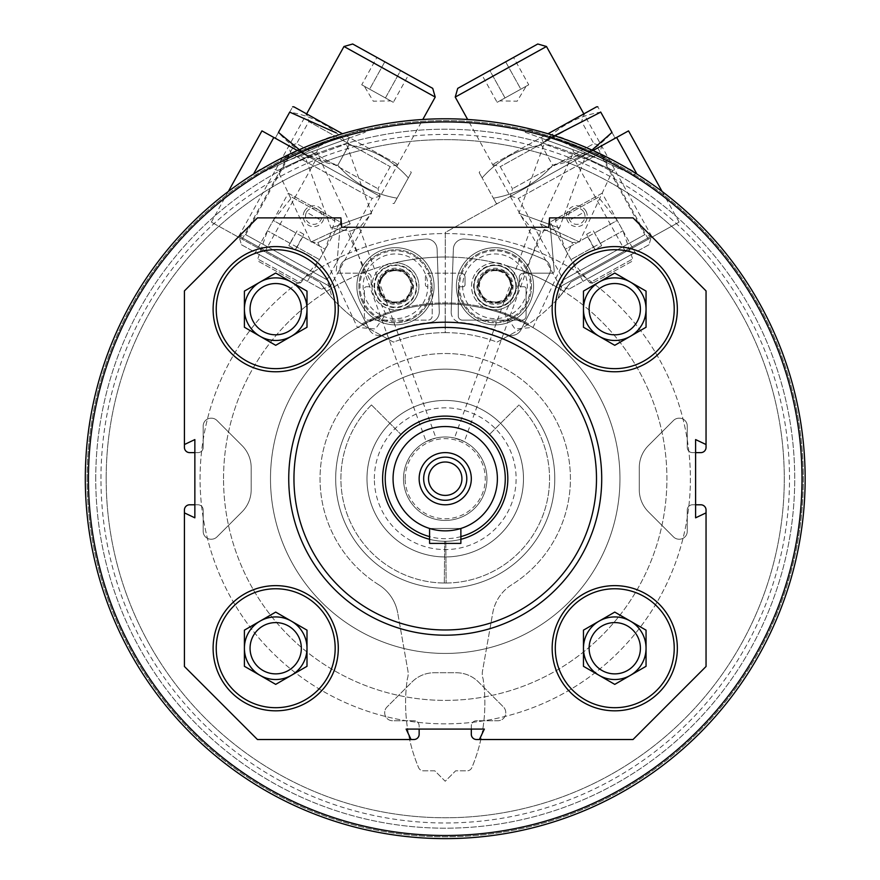 <?xml version="1.0" encoding="UTF-8"?>
<svg xmlns="http://www.w3.org/2000/svg" width="880" height="880" viewBox="0 0 880 880"><rect width="100%" height="100%" fill="white"/><g stroke="black" fill="none" stroke-linecap="round" stroke-linejoin="round"><path stroke-width="0.66" stroke-dasharray="4.4 3.3" d="M288.739 478.709A156.486 156.486 0 0 1 523.468 343.178A156.486 156.486 0 0 1 523.468 614.229A156.486 156.486 0 0 1 288.739 478.709M426.162 441.584L435.974 438.009L426.162 441.584L349.624 231.286L359.425 227.711L349.624 231.286L331.034 228.008L371.558 213.257L331.034 228.008L305.822 158.73L346.346 143.979L305.822 158.73L300.025 156.024L349.041 138.182L300.025 156.024M454.487 438.009L464.288 441.584L454.487 438.009L531.025 227.711L540.837 231.286L531.025 227.711L518.892 213.257L559.427 228.008L518.892 213.257L544.115 143.979L584.639 158.73L544.115 143.979L541.409 138.182L590.425 156.024L541.409 138.182M479.391 739.519L484.352 729.08L471.306 729.08L471.306 725.956A5.214 5.214 0 0 1 476.531 720.742L497.915 720.742A7.821 7.821 0 0 0 505.736 712.91L505.736 712.503A7.821 7.821 0 0 0 503.448 706.97L478.39 681.912A31.295 31.295 0 0 0 456.258 672.749L434.203 672.749A31.295 31.295 0 0 0 412.071 681.912L387.013 706.97A7.821 7.821 0 0 0 384.725 712.503L384.725 712.91A7.821 7.821 0 0 0 392.546 720.742L413.93 720.742A5.214 5.214 0 0 1 419.144 725.956L419.144 734.294A5.214 5.214 0 0 1 413.93 739.519L257.444 739.519L184.415 666.49L184.415 510.004A5.214 5.214 0 0 1 189.629 504.79L197.978 504.79A5.214 5.214 0 0 1 203.192 510.004L203.192 531.388A7.821 7.821 0 0 0 211.024 539.209L211.431 539.209A7.821 7.821 0 0 0 216.964 536.921L242.022 511.863A31.295 31.295 0 0 0 251.185 489.731L251.185 467.676A31.295 31.295 0 0 0 242.022 445.544L216.964 420.486A7.821 7.821 0 0 0 211.431 418.198L211.024 418.198A7.821 7.821 0 0 0 203.192 426.019L203.192 447.403A5.214 5.214 0 0 1 197.978 452.617L189.629 452.617A5.214 5.214 0 0 1 184.415 447.403L184.415 290.917L257.444 217.888L340.901 217.888L336.27 270.919A2.09 2.09 0 0 0 338.349 273.185L366.982 273.185A4.169 4.169 0 0 1 371.162 277.354L371.162 284.658A2.09 2.09 0 0 1 369.072 286.748L366.465 286.748A2.09 2.09 0 0 0 364.375 288.827L364.375 315.953A4.169 4.169 0 0 0 368.555 320.133L428.021 320.133A4.169 4.169 0 0 0 432.19 315.953L432.19 288.827A2.09 2.09 0 0 0 430.1 286.748L427.493 286.748A2.09 2.09 0 0 1 425.403 284.658L425.403 277.354A4.169 4.169 0 0 1 429.583 273.185L460.878 273.185L429.583 273.185A4.169 4.169 0 0 0 425.403 277.354L425.403 284.658A2.09 2.09 0 0 0 427.493 286.748L430.1 286.748A2.09 2.09 0 0 1 432.19 288.827L432.19 315.953A4.169 4.169 0 0 1 428.021 320.133L368.555 320.133A4.169 4.169 0 0 1 364.375 315.953L364.375 288.827A2.09 2.09 0 0 1 366.465 286.748L369.072 286.748A2.09 2.09 0 0 0 371.162 284.658L371.162 277.354A4.169 4.169 0 0 0 366.982 273.185L338.349 273.185A2.09 2.09 0 0 1 336.27 270.919L340.901 217.888L341.726 227.282L548.735 227.282L549.549 217.888L633.017 217.888L706.046 290.917L706.046 447.403A5.214 5.214 0 0 1 700.821 452.617L692.483 452.617A5.214 5.214 0 0 1 687.258 447.403L687.258 426.019A7.821 7.821 0 0 0 679.437 418.198L679.03 418.198A7.821 7.821 0 0 0 673.497 420.486L648.439 445.544A31.295 31.295 0 0 0 639.276 467.676L639.276 489.731A31.295 31.295 0 0 0 648.439 511.863L673.497 536.921A7.821 7.821 0 0 0 679.03 539.209L679.437 539.209A7.821 7.821 0 0 0 687.258 531.388L687.258 510.004A5.214 5.214 0 0 1 692.483 504.79L700.821 504.79A5.214 5.214 0 0 1 706.046 510.004L706.046 666.49L633.017 739.519L476.531 739.519A5.214 5.214 0 0 1 471.306 734.294L471.306 725.956A5.214 5.214 0 0 1 476.531 720.742L497.915 720.742A7.821 7.821 0 0 0 505.736 712.91L505.736 712.503A7.821 7.821 0 0 0 503.448 706.97L478.39 681.912A31.295 31.295 0 0 0 456.258 672.749L434.203 672.749A31.295 31.295 0 0 0 412.071 681.912L387.013 706.97A7.821 7.821 0 0 0 384.725 712.503L384.725 712.91A7.821 7.821 0 0 0 392.546 720.742L413.93 720.742A5.214 5.214 0 0 1 419.144 725.956L419.144 729.08L406.109 729.08L411.059 739.519M184.415 512.875L194.854 517.825L194.854 504.79L197.978 504.79A5.214 5.214 0 0 1 203.192 510.004L203.192 531.388A7.821 7.821 0 0 0 211.024 539.209L211.431 539.209A7.821 7.821 0 0 0 216.964 536.921L242.022 511.863A31.295 31.295 0 0 0 251.185 489.731L251.185 467.676A31.295 31.295 0 0 0 242.022 445.544L216.964 420.486A7.821 7.821 0 0 0 211.431 418.198L211.024 418.198A7.821 7.821 0 0 0 203.192 426.019L203.192 447.403A5.214 5.214 0 0 1 197.978 452.617L194.854 452.617L194.854 439.582L184.415 444.532M706.046 444.532L695.607 439.582L695.607 452.617L692.483 452.617A5.214 5.214 0 0 1 687.258 447.403L687.258 426.019A7.821 7.821 0 0 0 679.437 418.198L679.03 418.198A7.821 7.821 0 0 0 673.497 420.486L648.439 445.544A31.295 31.295 0 0 0 639.276 467.676L639.276 489.731A31.295 31.295 0 0 0 648.439 511.863L673.497 536.921A7.821 7.821 0 0 0 679.03 539.209L679.437 539.209A7.821 7.821 0 0 0 687.258 531.388L687.258 510.004A5.214 5.214 0 0 1 692.483 504.79L695.607 504.79L695.607 517.825L706.046 512.875M87.131 478.709A358.094 358.094 0 0 1 624.272 168.586A358.094 358.094 0 0 1 624.272 788.821A358.094 358.094 0 0 1 87.131 478.709A358.094 358.094 0 0 1 624.272 168.586A358.094 358.094 0 0 1 624.272 788.821A358.094 358.094 0 0 1 87.131 478.709M322.751 142.208C298.353 152.02 285.098 157.773 282.964 159.478C279.587 157.674 365.794 126.302 364.331 129.866C361.603 129.921 347.743 134.035 322.751 142.208M567.71 142.208C542.707 134.035 528.847 129.921 526.119 129.866C524.689 126.313 610.896 157.685 607.486 159.478C605.363 157.773 592.097 152.009 567.71 142.208M85.305 478.709A359.92 359.92 0 0 1 625.185 167.002A359.92 359.92 0 0 1 625.185 790.405A359.92 359.92 0 0 1 85.305 478.709A359.92 359.92 0 0 1 625.185 167.002A359.92 359.92 0 0 1 625.185 790.405A359.92 359.92 0 0 1 85.305 478.709A359.92 359.92 0 0 1 625.185 167.002A359.92 359.92 0 0 1 625.185 790.405A359.92 359.92 0 0 1 85.305 478.709M293.117 152.504C269.665 164.395 256.96 171.292 254.991 173.173C251.471 171.688 334.609 132.913 333.465 136.576C330.748 136.873 317.306 142.186 293.117 152.504M597.333 152.504C573.155 142.186 559.702 136.873 556.996 136.576C555.874 132.924 639.012 171.699 635.47 173.173C633.501 171.292 620.785 164.395 597.333 152.504M460.878 273.185A4.169 4.169 0 0 1 465.047 277.354L465.047 284.658A2.09 2.09 0 0 1 462.968 286.748L460.361 286.748A2.09 2.09 0 0 0 458.271 288.827L458.271 315.953A4.169 4.169 0 0 0 462.44 320.133L521.906 320.133A4.169 4.169 0 0 0 526.086 315.953L526.086 288.827A2.09 2.09 0 0 0 523.996 286.748L521.389 286.748A2.09 2.09 0 0 1 519.299 284.658L519.299 277.354A4.169 4.169 0 0 1 523.468 273.185L552.112 273.185A2.09 2.09 0 0 0 554.191 270.919L549.549 217.888L554.191 270.919A2.09 2.09 0 0 1 552.112 273.185L523.468 273.185A4.169 4.169 0 0 0 519.299 277.354L519.299 284.658A2.09 2.09 0 0 0 521.389 286.748L523.996 286.748A2.09 2.09 0 0 1 526.086 288.827L526.086 315.953A4.169 4.169 0 0 1 521.906 320.133L462.44 320.133A4.169 4.169 0 0 1 458.271 315.953L458.271 288.827A2.09 2.09 0 0 1 460.361 286.748L462.968 286.748A2.09 2.09 0 0 0 465.047 284.658L465.047 277.354A4.169 4.169 0 0 0 460.878 273.185M88.44 478.709A356.796 356.796 0 0 1 623.623 169.719A356.796 356.796 0 0 1 623.623 787.699A356.796 356.796 0 0 1 88.44 478.709A356.796 356.796 0 0 1 623.623 169.719A356.796 356.796 0 0 1 623.623 787.699A356.796 356.796 0 0 1 88.44 478.709M106.172 478.709A339.053 339.053 0 0 1 614.757 185.075A339.053 339.053 0 0 1 614.757 772.332A339.053 339.053 0 0 1 106.172 478.709A339.053 339.053 0 0 1 614.757 185.075A339.053 339.053 0 0 1 614.757 772.332A339.053 339.053 0 0 1 106.172 478.709M95.744 478.709A349.492 349.492 0 0 1 619.971 176.033A349.492 349.492 0 0 1 619.971 781.374A349.492 349.492 0 0 1 95.744 478.709A349.492 349.492 0 0 1 619.971 176.033A349.492 349.492 0 0 1 619.971 781.374A349.492 349.492 0 0 1 95.744 478.709M100.958 478.709A344.267 344.267 0 0 1 617.364 180.554A344.267 344.267 0 0 1 617.364 776.853A344.267 344.267 0 0 1 100.958 478.709M223.542 478.709A221.694 221.694 0 0 1 556.072 286.715A221.694 221.694 0 0 1 556.072 670.692A221.694 221.694 0 0 1 223.542 478.709A221.694 221.694 0 0 1 556.072 286.715A221.694 221.694 0 0 1 556.072 670.692A221.694 221.694 0 0 1 223.542 478.709M293.953 478.709A151.272 151.272 0 0 1 520.861 347.699A151.272 151.272 0 0 1 520.861 609.708A151.272 151.272 0 0 1 293.953 478.709A151.272 151.272 0 0 1 520.861 347.699A151.272 151.272 0 0 1 520.861 609.708A151.272 151.272 0 0 1 293.953 478.709A151.272 151.272 0 0 1 520.861 347.699A151.272 151.272 0 0 1 520.861 609.708A151.272 151.272 0 0 1 293.953 478.709M200.068 478.709A245.168 245.168 0 0 1 567.809 266.387A245.168 245.168 0 0 1 567.809 691.02A245.168 245.168 0 0 1 200.068 478.709A245.168 245.168 0 0 1 567.809 266.387A245.168 245.168 0 0 1 567.809 691.02A245.168 245.168 0 0 1 200.068 478.709M270.49 478.709A174.746 174.746 0 0 1 532.598 327.371A174.746 174.746 0 0 1 532.598 630.036A174.746 174.746 0 0 1 270.49 478.709A174.746 174.746 0 0 1 532.598 327.371A174.746 174.746 0 0 1 532.598 630.036A174.746 174.746 0 0 1 270.49 478.709M486.959 478.709A41.734 41.734 0 0 0 445.225 436.975A41.734 41.734 0 0 0 403.502 478.709A41.734 41.734 0 0 0 445.225 520.432A41.734 41.734 0 0 0 486.959 478.709M374.363 478.709A70.862 70.862 0 0 1 480.667 417.329A70.862 70.862 0 0 1 480.667 540.078A70.862 70.862 0 0 1 374.363 478.709M366.982 478.709A78.243 78.243 0 0 1 484.352 410.938A78.243 78.243 0 0 1 484.352 546.469A78.243 78.243 0 0 1 366.982 478.709A78.243 78.243 0 0 1 484.352 410.938A78.243 78.243 0 0 1 484.352 546.469A78.243 78.243 0 0 1 366.982 478.709A78.243 78.243 0 0 1 445.225 400.455A78.243 78.243 0 0 1 523.468 478.709A78.243 78.243 0 0 1 445.225 556.952A78.243 78.243 0 0 1 366.982 478.709A78.243 78.243 0 0 0 484.352 546.469A78.243 78.243 0 0 0 484.352 410.938A78.243 78.243 0 0 0 366.982 478.709A78.243 78.243 0 0 0 484.352 546.469A78.243 78.243 0 0 0 484.352 410.938A78.243 78.243 0 0 0 366.982 478.709M256.091 175.527L334.565 138.93L256.091 175.527L254.991 173.173M271.689 168.256L318.967 146.212L271.689 168.256L277.695 170.445L316.778 152.218L277.695 170.445L311.058 241.989L350.141 223.762L311.058 241.989L317.856 242.583L346.225 229.35L317.856 242.583L357.412 327.415L385.781 314.193L357.412 327.415L375.419 328.988L385.781 314.193L346.225 229.35L350.141 223.762L316.778 152.218L318.967 146.212M555.896 138.93L634.37 175.527L555.896 138.93L556.996 136.576M571.494 146.212L618.772 168.256L571.494 146.212L573.683 152.218L612.766 170.445L573.683 152.218L540.32 223.762L579.403 241.989L540.32 223.762L544.236 229.35L572.605 242.583L544.236 229.35L504.68 314.193L533.038 327.415L504.68 314.193L515.042 328.988L533.038 327.415L572.605 242.583L579.403 241.989L612.766 170.445L618.772 168.256M283.855 161.909L365.222 132.297L283.855 161.909L282.964 159.478M525.239 132.297L606.606 161.909L525.239 132.297L526.119 129.866M471.306 729.08L419.144 729.08M194.854 504.79L194.854 452.617M695.607 452.617L695.607 504.79M382.635 478.709A62.59 62.59 0 0 1 476.531 424.49A62.59 62.59 0 0 1 476.531 532.917A62.59 62.59 0 0 1 400.972 434.445A62.59 62.59 0 0 1 489.489 434.445A62.59 62.59 0 0 1 469.183 536.536A62.59 62.59 0 0 1 382.635 478.709A62.59 62.59 0 0 1 445.049 416.108A62.59 62.59 0 0 1 507.826 478.335A62.59 62.59 0 0 1 444.686 541.299A62.59 62.59 0 0 1 382.635 478.709M403.502 478.709A41.734 41.734 0 0 1 466.092 442.563A41.734 41.734 0 0 1 466.092 514.844A41.734 41.734 0 0 1 403.502 478.709A41.734 41.734 0 0 1 466.092 442.563A41.734 41.734 0 0 1 466.092 514.844A41.734 41.734 0 0 1 403.502 478.709A41.734 41.734 0 0 1 466.092 442.563A41.734 41.734 0 0 1 466.092 514.844A41.734 41.734 0 0 1 403.502 478.709M371.459 404.932L400.972 434.445L371.459 404.932A104.324 104.324 0 0 0 371.459 552.475A104.324 104.324 0 0 0 519.002 552.475A104.324 104.324 0 0 0 519.002 404.932A104.324 104.324 0 0 1 519.002 552.475A104.324 104.324 0 0 1 371.459 552.475A104.324 104.324 0 0 1 371.459 404.932M489.489 434.445L519.002 404.932L489.489 434.445M338.294 309.177A62.59 62.59 0 0 0 244.409 254.969A62.59 62.59 0 0 0 244.409 363.385A62.59 62.59 0 0 0 338.294 309.177M301.345 309.177A25.652 25.652 0 0 0 262.878 286.968A25.652 25.652 0 0 0 262.878 331.386A25.652 25.652 0 0 0 301.345 309.177M306.999 327.25L275.704 345.312L244.409 327.25L244.409 291.104L275.704 273.042L306.999 291.104L306.999 327.25M338.294 648.23A62.59 62.59 0 0 0 244.409 594.022A62.59 62.59 0 0 0 244.409 702.438A62.59 62.59 0 0 0 338.294 648.23M677.347 648.23A62.59 62.59 0 0 0 583.462 594.022A62.59 62.59 0 0 0 583.462 702.438A62.59 62.59 0 0 0 677.347 648.23M677.347 309.177A62.59 62.59 0 0 0 583.462 254.969A62.59 62.59 0 0 0 583.462 363.385A62.59 62.59 0 0 0 677.347 309.177M301.345 648.23A25.652 25.652 0 0 0 262.878 626.021A25.652 25.652 0 0 0 262.878 670.439A25.652 25.652 0 0 0 301.345 648.23M306.999 666.303L275.704 684.376L244.409 666.303L244.409 630.157L275.704 612.095L306.999 630.157L306.999 666.303M640.409 648.23A25.652 25.652 0 0 0 601.931 626.021A25.652 25.652 0 0 0 601.931 670.439A25.652 25.652 0 0 0 640.409 648.23M646.052 666.303L614.757 684.376L583.462 666.303L583.462 630.157L614.757 612.095L646.052 630.157L646.052 666.303M640.409 309.177A25.652 25.652 0 0 0 601.931 286.968A25.652 25.652 0 0 0 601.931 331.386A25.652 25.652 0 0 0 640.409 309.177M646.052 327.25L614.757 345.312L583.462 327.25L583.462 291.104L614.757 273.042L646.052 291.104L646.052 327.25M614.306 138.743L445.269 232.452L445.269 332.651A146.058 146.058 0 0 1 497.024 342.122L519.145 329.868A156.486 156.486 0 0 0 570.79 282.15L679.096 222.123L570.79 282.15C554.279 303.688 554.279 303.688 570.79 282.15C554.279 303.688 554.279 303.688 570.79 282.15A156.486 156.486 0 0 1 519.145 329.868L497.024 342.122A146.058 146.058 0 0 0 445.269 332.651L445.269 302.918A175.791 175.791 0 0 1 484.715 307.395A23.474 23.474 0 0 1 495.737 262.834A23.474 23.474 0 0 1 505.703 265.408A221.694 221.694 0 0 1 563.937 291.445A221.694 221.694 0 0 0 505.703 265.408A23.474 23.474 0 0 1 493.757 309.738A175.791 175.791 0 0 1 528.671 323.961A175.791 175.791 0 0 0 493.757 309.738A23.474 23.474 0 0 1 484.715 307.395A175.791 175.791 0 0 0 445.269 302.918L445.269 257.015A221.694 221.694 0 0 1 495.737 262.834A221.694 221.694 0 0 0 445.269 257.015L445.269 232.452L628.518 130.878M583.957 212.234A8.173 8.173 0 0 1 576.664 224.367A8.173 8.173 0 0 1 569.8 211.981A8.173 8.173 0 0 1 583.957 212.234L569.657 220.154L583.957 212.234M601.898 145.629L510.664 196.207L601.898 145.629L599.698 153.307L518.342 198.407L599.698 153.307L644.798 234.663L563.442 279.774L644.798 234.663L652.487 236.874M585.937 211.134A10.428 10.428 0 0 1 576.631 226.622A10.428 10.428 0 0 1 567.864 210.815A10.428 10.428 0 0 1 585.937 211.134M461.23 305.008A38.599 38.599 0 0 0 528.077 306.174A38.599 38.599 0 0 0 495.671 247.698A38.599 38.599 0 0 0 461.23 305.008A38.599 38.599 0 0 0 528.077 306.174A38.599 38.599 0 0 0 495.671 247.698A38.599 38.599 0 0 0 461.23 305.008M625.614 251.768L575.036 160.523M636.933 174.086L616.627 137.467M648.329 239.173L597.751 147.928M474.463 297.671A23.474 23.474 0 0 0 515.108 298.386A23.474 23.474 0 0 0 495.407 262.823A23.474 23.474 0 0 0 474.463 297.671M602.151 193.204L550.143 222.035L602.151 193.204L635.03 252.505L583.022 281.336L635.03 252.505M649.044 244.739L568.997 289.113L649.044 244.739L651.541 236.038L560.296 286.616L651.541 236.038L583.836 113.894L492.591 164.472L583.836 113.894L581.636 121.572L500.269 166.672L581.636 121.572L593.857 143.627L512.49 188.727L593.857 143.627L601.535 145.827L510.29 196.405L601.535 145.827M546.48 46.497L455.235 97.075M537.779 44L457.721 88.374M497.123 102.322L505.021 97.944L489.852 70.565L513.557 57.431L481.943 74.943L489.852 70.565L505.021 97.944L497.123 102.322L481.943 74.943M528.726 84.799L505.021 97.944L520.828 89.177L505.648 61.809L520.828 89.177L528.726 84.799L513.557 57.431M526.152 86.229L499.697 100.892L526.152 86.229L517.154 101.2L499.697 100.892M595.815 196.713L556.468 218.526L595.815 196.713L598.455 197.219L555.511 221.023L565.224 249.249L587.675 236.797L586.608 234.289L593.219 230.615L600.523 243.21L622.974 230.769L570.966 259.6L593.417 247.148L594.979 249.392L601.59 245.729L593.219 230.615M556.468 218.526L555.511 221.023L598.455 197.219L617.232 220.418L594.781 232.859M592.383 283.305L589.754 282.788L632.687 258.984L589.754 282.788L570.966 259.6L565.224 249.249L617.232 220.418L622.974 230.769L632.687 258.984L631.73 261.492L592.383 283.305L631.73 261.492M600.523 243.21L601.59 245.729M587.675 236.797L593.417 247.148M451.176 311.707L453.365 249.062A10.428 10.428 0 0 1 464.629 239.03A239.943 239.943 0 0 1 544.467 259.677A10.428 10.428 0 0 1 549.45 273.911L520.993 329.758A10.428 10.428 0 0 1 507.551 334.598A10.428 10.428 0 0 0 520.993 329.758L549.45 273.911A10.428 10.428 0 0 0 544.467 259.677A239.943 239.943 0 0 0 464.629 239.03A10.428 10.428 0 0 0 453.365 249.062L451.176 311.707A10.428 10.428 0 0 0 460.592 322.454A156.486 156.486 0 0 1 507.551 334.598A156.486 156.486 0 0 0 460.592 322.454A10.428 10.428 0 0 1 451.176 311.707M474.793 281.072A20.867 20.867 0 0 0 500.566 306.405A20.867 20.867 0 0 0 509.619 271.414A20.867 20.867 0 0 0 474.793 281.072A20.867 20.867 0 0 0 500.566 306.405A20.867 20.867 0 0 0 509.619 271.414A20.867 20.867 0 0 0 474.793 281.072M478.621 282.062A16.907 16.907 0 0 0 499.51 302.588A16.907 16.907 0 0 0 506.847 274.23A16.907 16.907 0 0 0 478.621 282.062A16.907 16.907 0 0 0 499.51 302.588A16.907 16.907 0 0 0 506.847 274.23A16.907 16.907 0 0 0 478.621 282.062M504.295 270.809L486.233 270.49L476.927 285.978L485.683 301.785L503.756 302.104L513.062 286.616L504.295 270.809A18.073 18.073 0 0 0 476.927 285.978A18.073 18.073 0 0 0 503.756 302.104A18.073 18.073 0 0 0 504.295 270.809L513.062 286.616L503.756 302.104L485.683 301.785L476.927 285.978L481.58 278.234A15.653 15.653 0 0 0 494.714 301.939A15.653 15.653 0 0 0 508.684 278.707A15.653 15.653 0 0 0 495.264 270.644L504.295 270.809M523.281 270.622A32.34 32.34 0 0 0 467.269 269.643A32.34 32.34 0 0 0 494.428 318.637A32.34 32.34 0 0 0 523.281 270.622M526.933 268.598A36.509 36.509 0 0 0 463.694 267.487A36.509 36.509 0 0 0 494.351 322.806A36.509 36.509 0 0 0 526.933 268.598A36.509 36.509 0 0 0 463.694 267.487A36.509 36.509 0 0 0 494.351 322.806A36.509 36.509 0 0 0 526.933 268.598M526.02 269.104A35.475 35.475 0 0 0 464.585 268.026A35.475 35.475 0 0 0 494.373 321.761A35.475 35.475 0 0 0 526.02 269.104M513.7 275.924A21.384 21.384 0 0 0 476.663 275.286A21.384 21.384 0 0 0 494.615 307.681A21.384 21.384 0 0 0 513.7 275.924M513.238 276.177A20.867 20.867 0 0 0 477.103 275.55A20.867 20.867 0 0 0 494.626 307.153A20.867 20.867 0 0 0 513.238 276.177A20.867 20.867 0 0 0 477.103 275.55A20.867 20.867 0 0 0 494.626 307.153A20.867 20.867 0 0 0 513.238 276.177M509.322 278.355A16.379 16.379 0 0 0 480.953 277.86A16.379 16.379 0 0 0 494.703 302.676A16.379 16.379 0 0 0 509.322 278.355M495.264 270.644A15.653 15.653 0 0 0 481.58 278.234L486.233 270.49L495.264 270.644M493.383 198.165C516.934 194.194 536.701 183.238 552.684 165.297C576.246 161.315 596.013 150.359 611.996 132.418C615.846 139.359 615.846 139.359 611.996 132.418L600.754 112.134C596.904 105.182 596.904 105.182 600.754 112.134C577.192 116.105 557.425 127.061 541.442 145.002C517.88 148.984 498.113 159.94 482.13 177.881C478.28 170.94 478.28 170.94 482.13 177.881C478.28 170.94 478.28 170.94 482.13 177.881C497.981 160.006 517.759 149.05 541.442 145.002L552.684 165.297C536.833 183.161 517.066 194.128 493.383 198.165C497.222 205.117 497.222 205.117 493.383 198.165C497.222 205.117 497.222 205.117 493.383 198.165L482.13 177.881L493.383 198.165M591.954 150.051L552.684 165.297L541.442 145.002M596.607 106.81L547.987 133.76M319.66 282.15C336.182 303.688 336.182 303.688 319.66 282.15C336.182 303.688 336.182 303.688 319.66 282.15L211.365 222.123L319.66 282.15A156.486 156.486 0 0 0 371.316 329.868A156.486 156.486 0 0 1 319.66 282.15M306.504 212.234A8.173 8.173 0 0 1 320.65 211.981A8.173 8.173 0 0 1 313.797 224.367A8.173 8.173 0 0 1 306.504 212.234L320.793 220.165L306.504 212.234M405.746 307.395A175.791 175.791 0 0 1 445.192 302.918L445.192 332.651A146.058 146.058 0 0 0 393.426 342.122L371.316 329.868L393.426 342.122A146.058 146.058 0 0 1 445.192 332.651L445.192 302.918A175.791 175.791 0 0 0 405.746 307.395A23.474 23.474 0 0 1 372.801 292.402A23.474 23.474 0 0 1 394.713 262.834A221.694 221.694 0 0 1 445.192 257.015A221.694 221.694 0 0 0 394.713 262.834A23.474 23.474 0 0 1 405.746 307.395M361.79 323.961A175.791 175.791 0 0 1 396.693 309.738A175.791 175.791 0 0 0 361.79 323.961M326.524 291.445A221.694 221.694 0 0 1 384.758 265.408A221.694 221.694 0 0 0 326.524 291.445M379.797 196.207L288.563 145.629L379.797 196.207L372.119 198.407L290.763 153.307L372.119 198.407L327.019 279.774L245.663 234.663L327.019 279.774L332.354 298.364M297.407 150.535L261.943 130.878M304.524 211.134A10.428 10.428 0 0 1 322.597 210.815A10.428 10.428 0 0 1 313.83 226.622A10.428 10.428 0 0 1 304.524 211.134M429.231 305.008A38.599 38.599 0 0 0 394.79 247.698A38.599 38.599 0 0 0 362.384 306.174A38.599 38.599 0 0 0 429.231 305.008A38.599 38.599 0 0 0 394.79 247.698A38.599 38.599 0 0 0 362.384 306.174A38.599 38.599 0 0 0 429.231 305.008M315.425 160.523L264.847 251.768M273.823 137.467L253.528 174.086M292.71 147.928L242.132 239.173M415.998 297.671A23.474 23.474 0 0 0 395.054 262.823A23.474 23.474 0 0 0 375.342 298.386A23.474 23.474 0 0 0 415.998 297.671M288.31 193.204L340.318 222.035L288.31 193.204L255.431 252.505L307.439 281.336L255.431 252.505M241.417 244.739L321.464 289.113L241.417 244.739L238.92 236.038L330.165 286.616L238.92 236.038L306.625 113.894L397.87 164.472L306.625 113.894L308.825 121.572L390.192 166.672L308.825 121.572L296.604 143.627L377.96 188.727L296.604 143.627L288.926 145.827L380.171 196.405L288.926 145.827M435.226 97.075L343.981 46.497M432.729 88.374L352.682 44M393.338 102.322L385.44 97.944L400.609 70.565L376.904 57.431L408.507 74.943L400.609 70.565L385.44 97.944L393.338 102.322L408.507 74.943M361.735 84.799L385.44 97.944L369.633 89.177L384.802 61.809L369.633 89.177L361.735 84.799L376.904 57.431M364.309 86.229L390.764 100.892L364.309 86.229L373.296 101.2L390.764 100.892M294.635 196.713L333.982 218.526L294.635 196.713L292.006 197.219L334.95 221.023L325.226 249.249L302.775 236.797L303.853 234.289L297.242 230.615L289.938 243.21L267.487 230.769L319.495 259.6L297.044 247.148L295.471 249.392L288.86 245.729L297.242 230.615M333.982 218.526L334.95 221.023L292.006 197.219L273.218 220.418L295.669 232.859M298.078 283.305L300.707 282.788L257.763 258.984L300.707 282.788L319.495 259.6L325.226 249.249L273.218 220.418L267.487 230.769L257.763 258.984L258.731 261.492L298.078 283.305L258.731 261.492M289.938 243.21L288.86 245.729M302.775 236.797L297.044 247.148M369.468 329.758L341.011 273.911A10.428 10.428 0 0 1 345.994 259.677A239.943 239.943 0 0 1 425.832 239.03A10.428 10.428 0 0 1 437.096 249.062L439.285 311.707A10.428 10.428 0 0 1 429.869 322.454A10.428 10.428 0 0 0 439.285 311.707L437.096 249.062A10.428 10.428 0 0 0 425.832 239.03A239.943 239.943 0 0 0 345.994 259.677A10.428 10.428 0 0 0 341.011 273.911L369.468 329.758A10.428 10.428 0 0 0 382.91 334.598A156.486 156.486 0 0 1 429.869 322.454A156.486 156.486 0 0 0 382.91 334.598A10.428 10.428 0 0 1 369.468 329.758M375.265 291.522A20.867 20.867 0 0 0 410.091 301.18A20.867 20.867 0 0 0 401.038 266.189A20.867 20.867 0 0 0 375.265 291.522A20.867 20.867 0 0 0 410.091 301.18A20.867 20.867 0 0 0 401.038 266.189A20.867 20.867 0 0 0 375.265 291.522M379.093 290.532A16.907 16.907 0 0 0 407.319 298.353A16.907 16.907 0 0 0 399.982 269.995A16.907 16.907 0 0 0 379.093 290.532A16.907 16.907 0 0 0 407.319 298.353A16.907 16.907 0 0 0 399.982 269.995A16.907 16.907 0 0 0 379.093 290.532M377.399 286.616L386.705 302.104L404.778 301.785L413.534 285.978L404.228 270.49L386.155 270.809L377.399 286.616A18.073 18.073 0 0 0 404.778 301.785A18.073 18.073 0 0 0 404.228 270.49A18.073 18.073 0 0 0 377.399 286.616L386.155 270.809L404.228 270.49L413.534 285.978L404.778 301.785L395.736 301.939A15.653 15.653 0 0 0 408.881 278.234A15.653 15.653 0 0 0 381.777 278.707A15.653 15.653 0 0 0 382.052 294.36L377.399 286.616M367.18 270.622A32.34 32.34 0 0 0 396.033 318.637A32.34 32.34 0 0 0 423.192 269.643A32.34 32.34 0 0 0 367.18 270.622M363.528 268.598A36.509 36.509 0 0 0 396.099 322.806A36.509 36.509 0 0 0 426.767 267.487A36.509 36.509 0 0 0 363.528 268.598A36.509 36.509 0 0 0 396.099 322.806A36.509 36.509 0 0 0 426.767 267.487A36.509 36.509 0 0 0 363.528 268.598M364.441 269.104A35.475 35.475 0 0 0 396.088 321.761A35.475 35.475 0 0 0 425.865 268.026A35.475 35.475 0 0 0 364.441 269.104M376.761 275.924A21.384 21.384 0 0 0 395.835 307.681A21.384 21.384 0 0 0 413.798 275.286A21.384 21.384 0 0 0 376.761 275.924M377.212 276.177A20.867 20.867 0 0 0 395.835 307.153A20.867 20.867 0 0 0 413.347 275.55A20.867 20.867 0 0 0 377.212 276.177A20.867 20.867 0 0 0 395.835 307.153A20.867 20.867 0 0 0 413.347 275.55A20.867 20.867 0 0 0 377.212 276.177M381.139 278.355A16.379 16.379 0 0 0 395.747 302.676A16.379 16.379 0 0 0 409.508 277.86A16.379 16.379 0 0 0 381.139 278.355M382.052 294.36A15.653 15.653 0 0 0 395.736 301.939L386.705 302.104L382.052 294.36M297.418 150.535L276.144 138.743M349.019 145.002L337.777 165.297L349.019 145.002C372.581 148.984 392.348 159.94 408.331 177.881C412.181 170.94 412.181 170.94 408.331 177.881C412.181 170.94 412.181 170.94 408.331 177.881C392.469 160.006 372.702 149.05 349.019 145.002C333.168 127.127 313.39 116.171 289.707 112.134L278.465 132.418C274.615 139.359 274.615 139.359 278.465 132.418C294.316 150.293 314.083 161.249 337.777 165.297C353.628 183.161 373.395 194.128 397.078 198.165C373.527 194.194 353.749 183.238 337.777 165.297L303.721 153.318M397.078 198.165C393.228 205.117 393.228 205.117 397.078 198.165C393.228 205.117 393.228 205.117 397.078 198.165L408.331 177.881L397.078 198.165M342.474 133.76L293.854 106.81M289.707 112.134C293.557 105.182 293.557 105.182 289.707 112.134M466.796 478.709A21.56 21.56 0 0 1 445.225 500.269A21.56 21.56 0 0 1 423.665 478.709A21.56 21.56 0 0 1 445.225 457.138A21.56 21.56 0 0 1 466.796 478.709M423.665 478.709A21.56 21.56 0 0 1 456.016 460.031A21.56 21.56 0 0 1 456.016 497.376A21.56 21.56 0 0 1 423.665 478.709A21.56 21.56 0 0 1 456.016 460.031A21.56 21.56 0 0 1 456.016 497.376A21.56 21.56 0 0 1 423.665 478.709M428.538 478.709A16.687 16.687 0 0 1 445.225 462.011A16.687 16.687 0 0 1 461.923 478.709A16.687 16.687 0 0 1 445.225 495.396A16.687 16.687 0 0 1 428.538 478.709M393.063 478.709A52.162 52.162 0 0 1 471.306 433.532A52.162 52.162 0 0 1 471.306 523.875A52.162 52.162 0 0 1 393.063 478.709M460.878 528.462L429.583 528.462L460.878 528.462L460.878 543.389L429.583 543.389L429.583 528.462M460.878 536.613A59.983 59.983 0 0 1 429.583 536.613M460.878 539.308A62.59 62.59 0 0 1 429.583 539.308M444.323 583.022L444.686 541.299L444.323 583.022A104.324 104.324 0 0 0 446.138 583.022A104.324 104.324 0 0 1 444.323 583.022M445.775 541.299L446.138 583.022L445.775 541.299M405.174 478.709A40.062 40.062 0 0 1 465.256 444.015A40.062 40.062 0 0 1 465.256 513.392A40.062 40.062 0 0 1 405.174 478.709M419.144 478.709A26.081 26.081 0 0 1 458.271 456.115A26.081 26.081 0 0 1 458.271 501.292A26.081 26.081 0 0 1 419.144 478.709M378.763 584.793A41.734 41.734 0 0 1 397.705 612.909A41.734 41.734 0 0 0 378.763 584.793A125.191 125.191 0 0 1 350.306 397.089A125.191 125.191 0 0 1 540.155 397.089A125.191 125.191 0 0 1 511.698 584.793A41.734 41.734 0 0 0 492.756 612.909L482.504 671.077A15.653 15.653 0 0 0 483.12 678.909A166.925 166.925 0 0 1 471.856 767.613A5.214 5.214 0 0 1 467.049 770.814L455.664 770.814L445.225 781.242L434.797 770.814L423.412 770.814A5.214 5.214 0 0 1 418.594 767.613A166.925 166.925 0 0 1 407.33 678.909A15.653 15.653 0 0 0 407.957 671.077L397.705 612.909L407.957 671.077A15.653 15.653 0 0 1 407.33 678.909A166.925 166.925 0 0 0 418.594 767.613A5.214 5.214 0 0 0 423.412 770.814L434.797 770.814L445.225 781.242L455.664 770.814L467.049 770.814A5.214 5.214 0 0 0 471.856 767.613A166.925 166.925 0 0 0 483.12 678.909A15.653 15.653 0 0 1 482.504 671.077L492.756 612.909A41.734 41.734 0 0 1 511.698 584.793A125.191 125.191 0 0 0 540.155 397.089A125.191 125.191 0 0 0 350.306 397.089A125.191 125.191 0 0 0 378.763 584.793M523.468 478.709A78.243 78.243 0 0 0 406.109 410.938A78.243 78.243 0 0 0 406.109 546.469A78.243 78.243 0 0 0 523.468 478.709M335.687 478.709A109.538 109.538 0 0 0 500.005 573.573A109.538 109.538 0 0 0 500.005 383.834A109.538 109.538 0 0 0 335.687 478.709A109.538 109.538 0 0 0 500.005 573.573A109.538 109.538 0 0 0 500.005 383.834A109.538 109.538 0 0 0 335.687 478.709M594.979 249.392L586.608 234.289M295.471 249.392L303.853 234.289M349.041 138.182L346.346 143.979L371.558 213.257L359.425 227.711L435.974 438.009M590.425 156.024L584.639 158.73L559.427 228.008L540.837 231.286L464.288 441.584M333.465 136.576L334.565 138.93M635.47 173.173L634.37 175.527M364.331 129.866L365.222 132.297M607.486 159.478L606.606 161.909M679.096 222.123L662.101 191.455M510.664 196.207L518.342 198.407L563.442 279.774L558.107 298.364M583.022 281.336L550.143 222.035M568.997 289.113L560.296 286.616L467.654 119.482M497.519 203.489L496.309 203.467M479.82 171.556L479.193 172.579M492.591 164.472L500.269 166.672L512.49 188.727L510.29 196.405M228.36 191.455L211.365 222.123M237.974 236.874L245.663 234.663L290.763 153.307L288.563 145.629M307.439 281.336L340.318 222.035M321.464 289.113L330.165 286.616L422.807 119.482M392.942 203.489L394.141 203.467M410.641 171.556L411.268 172.579M397.87 164.472L390.192 166.672L377.96 188.727L380.171 196.405"/><path stroke-width="1.32" d="M677.347 648.23A62.59 62.59 0 0 0 583.462 594.022A62.59 62.59 0 0 0 583.462 702.438A62.59 62.59 0 0 0 677.347 648.23M338.294 309.177A62.59 62.59 0 0 0 244.409 254.969A62.59 62.59 0 0 0 244.409 363.385A62.59 62.59 0 0 0 338.294 309.177M706.046 512.875L706.046 666.49L633.017 739.519L479.391 739.519L484.352 729.08L406.109 729.08L411.059 739.519L257.444 739.519L184.415 666.49L184.415 512.875L194.854 517.825L194.854 439.582L184.415 444.532L184.415 290.917L257.444 217.888L340.901 217.888L341.726 227.282L548.735 227.282L549.549 217.888L633.017 217.888L706.046 290.917L706.046 444.532L695.607 439.582L695.607 517.825L706.046 512.875L706.046 510.004A5.214 5.214 0 0 0 700.821 504.79L695.607 504.79M338.294 648.23A62.59 62.59 0 0 0 244.409 594.022A62.59 62.59 0 0 0 244.409 702.438A62.59 62.59 0 0 0 338.294 648.23M677.347 309.177A62.59 62.59 0 0 0 583.462 254.969A62.59 62.59 0 0 0 583.462 363.385A62.59 62.59 0 0 0 677.347 309.177M479.391 739.519L476.531 739.519A5.214 5.214 0 0 1 471.306 734.294L471.306 729.08M419.144 729.08L419.144 734.294A5.214 5.214 0 0 1 413.93 739.519L411.059 739.519M184.415 512.875L184.415 510.004A5.214 5.214 0 0 1 189.629 504.79L194.854 504.79M194.854 452.617L189.629 452.617A5.214 5.214 0 0 1 184.415 447.403L184.415 444.532M706.046 444.532L706.046 447.403A5.214 5.214 0 0 1 700.821 452.617L695.607 452.617M85.305 478.709A359.92 359.92 0 0 1 625.185 167.002A359.92 359.92 0 0 1 625.185 790.405A359.92 359.92 0 0 1 85.305 478.709M88.44 478.709A356.796 356.796 0 0 1 623.623 169.719A356.796 356.796 0 0 1 623.623 787.699A356.796 356.796 0 0 1 88.44 478.709M293.953 478.709A151.272 151.272 0 0 1 520.861 347.699A151.272 151.272 0 0 1 520.861 609.708A151.272 151.272 0 0 1 293.953 478.709M288.739 478.709A156.486 156.486 0 0 1 523.468 343.178A156.486 156.486 0 0 1 523.468 614.229A156.486 156.486 0 0 1 288.739 478.709M335.17 309.177A59.466 59.466 0 0 0 245.971 257.675A59.466 59.466 0 0 0 245.971 360.679A59.466 59.466 0 0 0 335.17 309.177M301.345 309.177A25.652 25.652 0 0 0 262.878 286.968A25.652 25.652 0 0 0 262.878 331.386A25.652 25.652 0 0 0 301.345 309.177M260.051 336.281A31.295 31.295 0 0 0 306.999 309.177A31.295 31.295 0 0 0 260.051 282.073A31.295 31.295 0 0 0 260.051 336.281M306.999 327.25L275.704 345.312L244.409 327.25L244.409 291.104L275.704 273.042L306.999 291.104L306.999 327.25M335.17 648.23A59.466 59.466 0 0 0 245.971 596.728A59.466 59.466 0 0 0 245.971 699.732A59.466 59.466 0 0 0 335.17 648.23M674.223 648.23A59.466 59.466 0 0 0 585.024 596.728A59.466 59.466 0 0 0 585.024 699.732A59.466 59.466 0 0 0 674.223 648.23M674.223 309.177A59.466 59.466 0 0 0 585.024 257.675A59.466 59.466 0 0 0 585.024 360.679A59.466 59.466 0 0 0 674.223 309.177M301.345 648.23A25.652 25.652 0 0 0 262.878 626.021A25.652 25.652 0 0 0 262.878 670.439A25.652 25.652 0 0 0 301.345 648.23M260.051 675.334A31.295 31.295 0 0 0 306.999 648.23A31.295 31.295 0 0 0 260.051 621.126A31.295 31.295 0 0 0 260.051 675.334M306.999 666.303L275.704 684.376L244.409 666.303L244.409 630.157L275.704 612.095L306.999 630.157L306.999 666.303M640.409 648.23A25.652 25.652 0 0 0 601.931 626.021A25.652 25.652 0 0 0 601.931 670.439A25.652 25.652 0 0 0 640.409 648.23M599.104 675.334A31.295 31.295 0 0 0 646.052 648.23A31.295 31.295 0 0 0 599.104 621.126A31.295 31.295 0 0 0 599.104 675.334M646.052 666.303L614.757 684.376L583.462 666.303L583.462 630.157L614.757 612.095L646.052 630.157L646.052 666.303M640.409 309.177A25.652 25.652 0 0 0 601.931 286.968A25.652 25.652 0 0 0 601.931 331.386A25.652 25.652 0 0 0 640.409 309.177M599.104 336.281A31.295 31.295 0 0 0 646.052 309.177A31.295 31.295 0 0 0 599.104 282.073A31.295 31.295 0 0 0 599.104 336.281M646.052 327.25L614.757 345.312L583.462 327.25L583.462 291.104L614.757 273.042L646.052 291.104L646.052 327.25M614.933 137.72L614.306 138.743L593.043 150.535L628.518 130.878L662.101 191.455M636.933 174.086L616.627 137.467M467.654 119.482L455.235 97.075L546.48 46.497L583.836 113.894M455.235 97.075L457.721 88.374L537.779 44L546.48 46.497M546.304 139.964L600.754 112.134L611.996 132.418C615.846 139.359 615.846 139.359 611.996 132.418L591.954 150.051M547.987 133.76L596.607 106.81L597.817 106.832M600.754 112.134C596.904 105.182 596.904 105.182 600.754 112.134M228.36 191.455L261.943 130.878L297.407 150.535M273.823 137.467L253.528 174.086M306.625 113.894L343.981 46.497L435.226 97.075L422.807 119.482M343.981 46.497L352.682 44L432.729 88.374L435.226 97.075M275.528 137.72L276.144 138.743L297.418 150.535M303.721 153.318L278.465 132.418C274.615 139.359 274.615 139.359 278.465 132.418L289.707 112.134C293.557 105.182 293.557 105.182 289.707 112.134L336.303 132.88M292.644 106.832L293.854 106.81L342.474 133.76M461.923 478.709A16.687 16.687 0 0 0 436.887 464.244A16.687 16.687 0 0 0 436.887 493.163A16.687 16.687 0 0 0 461.923 478.709M393.063 478.709A52.162 52.162 0 0 1 471.306 433.532A52.162 52.162 0 0 1 471.306 523.875A52.162 52.162 0 0 1 393.063 478.709M419.144 478.709A26.081 26.081 0 0 1 458.271 456.115A26.081 26.081 0 0 1 458.271 501.292A26.081 26.081 0 0 1 419.144 478.709M429.583 536.613A59.983 59.983 0 0 1 439.956 418.946A59.983 59.983 0 0 1 460.878 536.613M429.583 539.308A62.59 62.59 0 0 1 439.967 416.328A62.59 62.59 0 0 1 506.935 468.204A62.59 62.59 0 0 1 460.878 539.308M429.583 528.462L429.583 543.389L460.878 543.389L460.878 528.462M423.665 478.709A21.56 21.56 0 0 1 456.016 460.031A21.56 21.56 0 0 1 456.016 497.376A21.56 21.56 0 0 1 423.665 478.709"/></g></svg>
